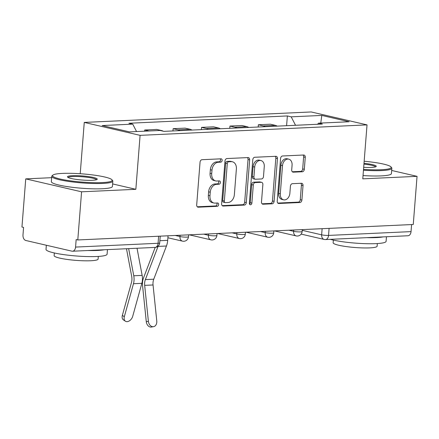 <?xml version="1.0" encoding="UTF-8"?>
<svg xmlns="http://www.w3.org/2000/svg" width="439" height="439" viewBox="0 0 439 439"><rect width="100%" height="100%" fill="white"/><g stroke="black" fill="none" stroke-linecap="round" stroke-linejoin="round"><path stroke-width="0.66" d="M222.139 160.427A1.685 1.229 103 0 0 221.272 158.847A1.685 1.229 103 0 0 221.02 158.825L202.028 159.697A2.404 1.761 103 0 0 200.052 162.156L196.688 204.903A2.404 1.761 103 0 0 197.934 207.164A2.404 1.761 103 0 0 198.291 207.197L217.283 206.319A1.685 1.229 103 0 0 218.666 204.601A1.685 1.229 103 0 0 217.793 203.021A1.685 1.229 103 0 0 217.546 202.999L215.088 203.109A7.693 5.63 103 0 1 213.947 203.01A7.693 5.63 103 0 1 209.963 195.772L210.243 192.211A7.693 5.63 103 0 1 216.564 184.347L219.023 184.232A1.685 1.229 103 0 0 220.405 182.514A1.685 1.229 103 0 0 219.533 180.934A1.685 1.229 103 0 0 219.28 180.912L216.822 181.022A7.693 5.63 103 0 1 215.686 180.923A7.693 5.63 103 0 1 211.702 173.685L211.982 170.123A7.693 5.63 103 0 1 218.304 162.26L220.762 162.15A1.685 1.229 103 0 0 222.139 160.427M215.686 180.923L214.056 180.544A7.693 5.63 103 0 1 210.072 173.312L210.352 169.745A7.693 5.63 103 0 1 216.674 161.881L219.132 161.772A1.685 1.229 103 0 0 220.515 160.048A1.685 1.229 103 0 0 220.219 158.858M197.276 206.791L215.653 205.946A1.685 1.229 103 0 0 217.036 204.223A1.685 1.229 103 0 0 216.74 203.032M213.947 203.01L212.322 202.631A7.693 5.63 103 0 1 208.338 195.399L208.618 191.832A7.693 5.63 103 0 1 214.934 183.968L217.393 183.859A1.685 1.229 103 0 0 218.776 182.136A1.685 1.229 103 0 0 218.479 180.945M302.339 171.753A2.404 1.761 103 0 0 304.315 169.3L305.259 157.305A2.404 1.761 103 0 0 304.013 155.044A2.404 1.761 103 0 0 303.656 155.011L282.562 155.982A2.404 1.761 103 0 0 280.587 158.441L277.223 201.194A2.404 1.761 103 0 0 278.469 203.449A2.404 1.761 103 0 0 278.825 203.482L299.919 202.511A2.404 1.761 103 0 0 301.895 200.052L303.031 185.565A2.404 1.761 103 0 0 301.785 183.304A2.404 1.761 103 0 0 301.434 183.272L292.401 183.689A2.404 1.761 103 0 0 290.431 186.147L289.866 193.33A6.431 4.703 103 0 1 283.632 199.822A6.431 4.703 103 0 1 280.301 193.775L282.513 165.629A6.431 4.703 103 0 1 288.747 159.143A6.431 4.703 103 0 1 292.078 165.19L291.71 169.877A2.404 1.761 103 0 0 292.956 172.137A2.404 1.761 103 0 0 293.312 172.17L302.339 171.753L300.71 171.38A2.404 1.761 103 0 0 302.685 168.922L303.629 156.926A2.404 1.761 103 0 0 303.042 155.038M51.665 177.685L25.742 178.876L81.577 191.81L135.849 189.308L140.096 135.349L367.026 124.885L362.779 178.843L417.05 176.341L413.258 224.488L77.791 239.957L76.161 239.579L75.568 247.08L158.073 243.277A4.9 0.669 4.5 0 0 159.703 242.91L160.235 236.155M81.577 191.81L77.791 239.957M249.659 159.867A2.404 1.761 103 0 0 248.414 157.606A2.404 1.761 103 0 0 248.057 157.574L226.963 158.55A2.404 1.761 103 0 0 224.993 161.003L221.624 203.756A2.404 1.761 103 0 0 222.869 206.017A2.404 1.761 103 0 0 223.226 206.05L244.32 205.073A2.404 1.761 103 0 0 246.295 202.615L249.659 159.867L248.035 159.489A2.404 1.761 103 0 0 247.448 157.606M254.763 157.266L275.857 156.295A2.404 1.761 103 0 1 276.213 156.328A2.404 1.761 103 0 1 277.459 158.589L274.095 201.336A2.404 1.761 103 0 1 272.12 203.795L263.093 204.212A2.404 1.761 103 0 1 262.736 204.179A2.404 1.761 103 0 1 261.49 201.918L262.857 184.578A2.404 1.761 103 0 0 261.611 182.317A2.404 1.761 103 0 0 261.254 182.289L255.268 182.564A2.404 1.761 103 0 0 253.292 185.022L251.871 203.07A1.685 1.229 103 0 1 250.241 204.766A1.685 1.229 103 0 1 249.368 203.186L252.787 159.725A2.404 1.761 103 0 1 254.763 157.266M25.742 178.876L21.95 227.029L23.58 227.402L22.987 234.903A4.9 3.276 -92.6 0 0 25.863 240.501L71.936 251.168A4.9 3.276 -92.6 0 0 72.539 251.223A4.9 3.276 -92.6 0 0 75.568 247.08M80.222 173.729L84.261 122.421L311.185 111.956L367.026 124.885M417.05 176.341L391.681 170.464M411.595 224.565L411.041 231.611A4.9 3.276 87.4 0 1 408.012 235.754L325.508 239.557A4.9 3.276 -92.6 0 0 328.542 235.414L411.041 231.611M148.98 130.987L144.716 129.999L144.623 131.184M163.253 131.206A11.271 7.529 -92.6 0 0 161.706 130.592L156.739 129.445L144.716 129.999M172.95 130.943L173.131 128.687L178.097 129.84A11.271 7.529 87.4 0 1 179.93 130.619M191.953 130.065A11.271 7.529 -92.6 0 0 190.114 129.285L185.148 128.133L173.131 128.687M201.364 129.631L201.539 127.376L206.506 128.528A11.271 7.529 87.4 0 1 208.344 129.313M220.362 128.759A11.271 7.529 -92.6 0 0 218.523 127.974L213.563 126.822L201.539 127.376M229.773 128.32L229.954 126.07L234.914 127.217A11.271 7.529 87.4 0 1 236.753 128.001M248.776 127.447A11.271 7.529 -92.6 0 0 246.937 126.662L241.971 125.516L229.954 126.07M258.187 127.014L258.362 124.758L263.329 125.911A11.271 7.529 87.4 0 1 265.167 126.69M277.185 126.136A11.271 7.529 -92.6 0 0 275.346 125.356L270.386 124.204L258.362 124.758M295.535 125.291L291.189 116.834L321.787 115.424L349.137 121.757L318.538 123.167L322.363 124.05L163.917 131.36L160.092 130.471L129.494 131.881L102.144 125.549L132.743 124.138L136.556 131.557M291.189 116.834L287.364 115.945L128.918 123.255L132.743 124.138M140.096 135.349L84.261 122.421M135.849 189.308L112.62 183.925M286.596 125.702L287.364 115.945M318.538 123.167L317.556 124.275M320.772 123.063L321.787 115.424M222.211 205.644L242.696 204.7A2.404 1.761 103 0 0 244.666 202.242L248.035 159.489M228.67 161.782A1.685 1.229 103 0 0 227.287 163.506L224.334 201.029A1.685 1.229 103 0 0 225.207 202.609A1.685 1.229 103 0 0 225.454 202.631L228.05 202.511A7.693 5.63 103 0 0 234.366 194.647L236.385 168.999A7.693 5.63 103 0 0 232.401 161.766A7.693 5.63 103 0 0 231.26 161.662L228.67 161.782L227.04 161.404A1.685 1.229 103 0 0 225.662 163.127L227.287 163.506M225.207 202.609L223.577 202.231A1.685 1.229 103 0 1 222.705 200.65L225.662 163.127M232.401 161.766L230.771 161.387A7.693 5.63 103 0 0 229.635 161.289L231.26 161.662M227.04 161.404L229.635 161.289M262.078 203.806L270.49 203.416A2.404 1.761 103 0 0 272.465 200.958L275.829 158.21A2.404 1.761 103 0 0 275.248 156.322M261.611 182.317L259.981 181.944A2.404 1.761 103 0 0 259.625 181.911L253.638 182.185A2.404 1.761 103 0 0 251.662 184.643L250.241 202.692L251.871 203.07M249.528 204.146A1.685 1.229 103 0 0 250.241 202.692M264.273 166.59A6.431 4.703 103 0 0 260.942 160.542A6.431 4.703 103 0 0 254.708 167.029L253.929 176.944A2.404 1.761 103 0 0 255.174 179.205A2.404 1.761 103 0 0 255.525 179.238L261.518 178.964A2.404 1.761 103 0 0 263.493 176.505L264.273 166.59M260.942 160.542L259.312 160.164A6.431 4.703 103 0 0 253.078 166.655L254.708 167.029M255.174 179.205L253.544 178.827A2.404 1.761 103 0 1 252.299 176.571L253.078 166.655M292.297 171.764L300.71 171.38M288.747 159.143L287.122 158.764A6.431 4.703 103 0 0 280.889 165.251L282.513 165.629M283.632 199.822L282.003 199.443A6.431 4.703 103 0 1 278.672 193.396L280.889 165.251M277.81 203.076L298.29 202.132A2.404 1.761 103 0 0 300.265 199.679L301.406 185.192A2.404 1.761 103 0 0 300.819 183.304M125.395 321.2L123.419 319.888A5.636 3.764 -56.4 0 1 122.355 315.389L124.33 316.7A5.636 3.764 123.6 0 0 125.395 321.2A5.636 3.764 123.6 0 0 132.704 316.316L141.852 283.331A12.254 8.182 87.4 0 0 142.143 275.39L137.034 248.249M126.481 248.737L131.716 276.526A9.065 6.058 87.4 0 1 131.497 282.409L122.355 315.389M128.654 248.633L133.769 275.774A12.254 8.182 87.4 0 1 133.472 283.72L124.33 316.7M148.393 321.315A5.636 4.176 80.1 0 0 153.551 326.676A5.636 4.176 80.1 0 0 156.772 320.931L153.052 284.971L144.672 285.355L148.393 321.315L146.286 321.688A5.636 4.176 -99.9 0 0 151.45 327.044L153.551 326.676M168.055 235.798L167.693 240.347A15.436 10.311 87.4 0 1 166.452 246.01L153.749 279.204A9.065 6.058 -92.6 0 0 153.052 284.971M158.194 246.076A15.436 10.311 87.4 0 1 158.073 246.394L145.375 279.588A9.065 6.058 -92.6 0 0 144.672 285.355M155.192 247.409L143.515 277.931A12.254 8.182 -92.6 0 0 142.571 285.723L146.286 321.688M102.227 182.591A29.89 4.099 4.5 0 0 111.923 179.749A29.89 4.099 4.5 0 0 92.766 174.941A29.89 4.099 4.5 0 0 62.503 173.394A29.89 4.099 4.5 0 0 52.894 175.106A29.89 4.099 4.5 0 0 68.193 180.517A29.89 4.099 4.5 0 0 102.227 182.591M111.923 179.749L112.593 180.517A30.626 4.198 -175.5 0 1 112.839 181.12A30.626 4.198 -175.5 0 1 102.655 183.431A30.626 4.198 -175.5 0 1 69.686 181.581A30.626 4.198 -175.5 0 1 51.775 176.313A30.626 4.198 -175.5 0 1 52.115 175.759L52.894 175.106M92.294 180.292A14.948 2.052 -175.5 0 1 77.16 179.518A14.948 2.052 -175.5 0 1 67.584 177.115A14.948 2.052 -175.5 0 1 72.435 175.693A14.948 2.052 -175.5 0 1 89.452 176.73A14.948 2.052 -175.5 0 1 97.096 179.436A14.948 2.052 -175.5 0 1 92.294 180.292M96.465 179.749A14.213 1.948 4.5 0 0 87.871 177.351A14.213 1.948 4.5 0 0 72.863 176.533A14.213 1.948 4.5 0 0 68.16 177.521M107.451 249.615L107.089 254.192A30.626 4.198 -175.5 0 1 96.904 256.502A30.626 4.198 -175.5 0 1 63.935 254.653A30.626 4.198 -175.5 0 1 46.024 249.385L46.347 245.242M104.191 249.764A30.626 4.198 -175.5 0 1 97.381 250.455A30.626 4.198 -175.5 0 1 87.866 250.515M98.309 256.425L98.1 259.087A22.054 3.024 -175.5 0 1 90.769 260.75A22.054 3.024 -175.5 0 1 67.03 259.416A22.054 3.024 -175.5 0 1 54.134 255.624L54.343 252.963M112.839 181.12L112.422 186.443A30.626 4.198 -175.5 0 1 102.238 188.754A30.626 4.198 -175.5 0 1 69.269 186.904A30.626 4.198 -175.5 0 1 51.358 181.642L51.775 176.313M363.519 169.394A29.89 4.099 4.5 0 0 381.239 169.728A29.89 4.099 4.5 0 0 390.935 166.886A29.89 4.099 4.5 0 0 364.161 161.25M390.935 166.886L391.604 167.654A30.626 4.198 -175.5 0 1 391.851 168.258A30.626 4.198 -175.5 0 1 381.672 170.568A30.626 4.198 -175.5 0 1 363.454 170.222M364.002 163.308A14.948 2.052 -175.5 0 1 376.113 166.573A14.948 2.052 -175.5 0 1 371.306 167.429A14.948 2.052 -175.5 0 1 363.684 167.336M386.463 236.747L386.101 241.324A30.626 4.198 -175.5 0 1 375.921 243.634A30.626 4.198 -175.5 0 1 330.298 239.337M383.203 236.895A30.626 4.198 -175.5 0 1 376.393 237.587A30.626 4.198 -175.5 0 1 366.883 237.647M377.326 243.557L377.117 246.219A22.054 3.024 -175.5 0 1 369.781 247.881A22.054 3.024 -175.5 0 1 346.047 246.548A22.054 3.024 -175.5 0 1 333.146 242.756L333.36 240.1M391.851 168.258L391.434 173.581A30.626 4.198 -175.5 0 1 381.25 175.891A30.626 4.198 -175.5 0 1 363.037 175.545M375.482 166.88A14.213 1.948 4.5 0 0 363.936 164.131M302.23 230.338L321.644 234.832A4.9 0.669 4.5 0 0 328.542 235.414L329.096 228.368M322.127 228.692L321.644 234.832A4.9 3.583 -77 0 0 324.18 239.436A4.9 4.9 0 0 0 325.508 239.557M246.937 126.662L234.914 127.217M218.523 127.974L206.506 128.528M190.114 129.285L178.097 129.84M161.706 130.592L160.795 130.635M275.346 125.356L263.329 125.911M288.944 230.223L293.609 231.304A4.9 0.669 4.5 0 0 298.97 231.896A4.9 0.669 4.5 0 0 302.142 231.518L302.29 229.608M293.713 230.003L293.609 231.304A4.9 3.583 -77 0 0 296.149 235.908A4.9 4.9 0 0 0 302.142 231.518M260.536 231.529L265.2 232.61A4.9 0.669 4.5 0 0 270.561 233.208A4.9 0.669 4.5 0 0 273.727 232.829L273.876 230.914M265.304 231.309L265.2 232.61A4.9 3.583 -77 0 0 267.735 237.219A4.9 4.9 0 0 0 273.727 232.829M232.121 232.84L236.791 233.921A4.9 0.669 4.5 0 0 242.147 234.519A4.9 0.669 4.5 0 0 245.319 234.141L245.467 232.226M236.89 232.621L236.791 233.921A4.9 3.583 -77 0 0 239.326 238.525A4.9 4.9 0 0 0 245.319 234.141M203.712 234.152L208.377 235.233A4.9 0.669 4.5 0 0 213.738 235.825A4.9 0.669 4.5 0 0 216.904 235.447L217.058 233.537M208.481 233.932L208.377 235.233A4.9 3.583 -77 0 0 210.912 239.837A4.9 4.9 0 0 0 216.904 235.447M175.298 235.463L179.968 236.544A4.9 0.669 4.5 0 0 185.324 237.137A4.9 0.669 4.5 0 0 188.496 236.758L188.644 234.849M180.067 235.244L179.968 236.544A4.9 3.583 -77 0 0 182.503 241.148A4.9 4.9 0 0 0 188.496 236.758M158.627 236.231L158.073 243.277A4.9 3.276 -92.6 0 1 155.044 247.42A4.9 4.9 0 0 0 159.703 242.91M216.674 161.881L218.304 162.26M210.352 169.745L211.982 170.123M210.072 173.312L211.702 173.685M217.393 183.859L219.023 184.232M214.934 183.968L216.564 184.347M208.618 191.832L210.243 192.211M208.338 195.399L209.963 195.772M215.653 205.946L217.283 206.319M197.599 207.038L198.291 207.197M219.132 161.772L220.762 162.15M244.666 202.242L246.295 202.615M242.696 204.7L244.32 205.073M222.54 205.886L223.226 206.05M222.705 200.65L224.334 201.029M275.829 158.21L277.459 158.589M272.465 200.958L274.095 201.336M270.49 203.416L272.12 203.795M262.401 204.047L263.093 204.212M259.625 181.911L261.254 182.289M253.638 182.185L255.268 182.564M251.662 184.643L253.292 185.022M252.299 176.571L253.929 176.944M292.621 172.011L293.312 172.17M278.672 193.396L280.301 193.775M301.406 185.192L303.031 185.565M300.265 199.679L301.895 200.052M298.29 202.132L299.919 202.511M278.134 203.323L278.825 203.482M303.629 156.926L305.259 157.305M302.685 168.922L304.315 169.3M133.472 283.72L141.852 283.331M133.769 275.774L142.143 275.39M167.693 240.347L159.873 240.709M153.749 279.204L145.375 279.588M166.452 246.01L158.073 246.394M167.901 237.768L182.503 241.148M189.236 234.821L210.912 239.837M217.651 233.51L239.326 238.525M246.059 232.198L267.735 237.219M274.474 230.887L296.149 235.908M324.18 239.436L301.149 234.102M155.044 247.42L72.539 251.223"/></g></svg>
